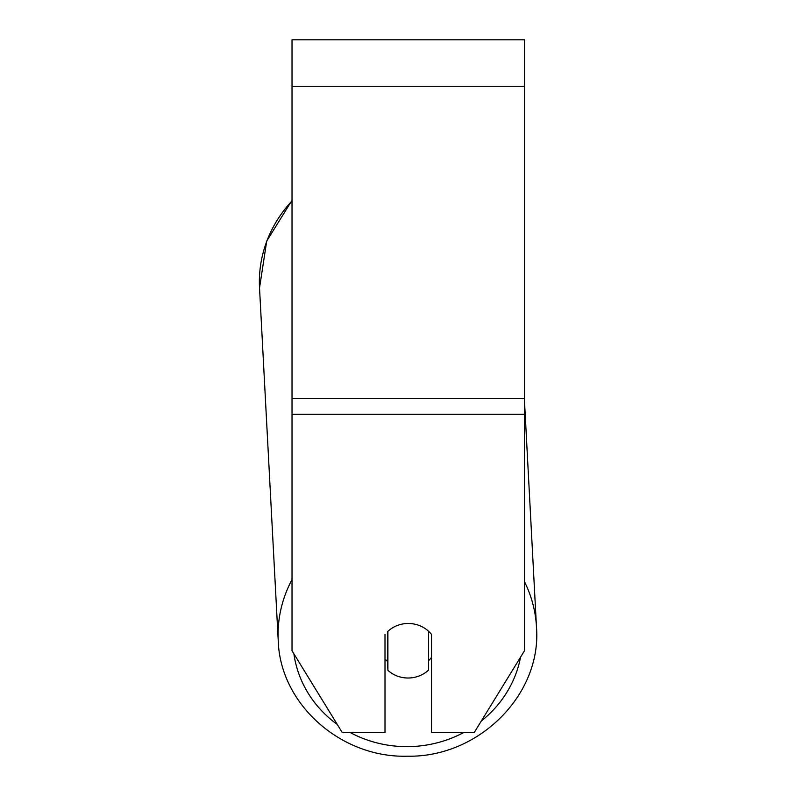 <?xml version="1.0" encoding="UTF-8"?>
<svg xmlns="http://www.w3.org/2000/svg" width="796" height="796" viewBox="0 0 796 796"><rect width="100%" height="100%" fill="white"/><g stroke="black" fill="none" stroke-linecap="round" stroke-linejoin="round"><path stroke-width="1.19" d="M428.586 631.268L428.586 670.083A29.054 27.303 -3 0 1 408.249 678.013A29.054 27.303 -3 0 1 387.911 670.341L387.911 631.337A29.054 27.303 -3 0 1 397.99 625.238A29.054 27.303 0 0 1 431.492 634.392L431.492 732.688L474.147 732.688L524.474 650.78L524.474 39.8L292.023 39.8L292.023 650.78L342.35 732.688L385.005 732.688L385.005 634.392M385.005 658.869A29.054 27.303 -3 0 0 387.433 661.396L387.911 670.341M431.492 657.387A29.054 27.303 -3 0 1 428.586 660.69M387.433 661.396L387.433 631.726M524.474 414.278L292.023 414.278M524.474 86.286L292.023 86.286M524.474 398.378L292.023 398.378M292.023 579.627A129.3 121.48 177 0 0 278.232 640.671C280.053 704.162 340.986 758.15 407.443 756.2C478.555 757.663 541.976 694.749 536.474 626.979A129.3 121.48 177 0 0 524.474 581.657M463.411 732.688A114.773 107.828 -3 0 1 407.612 746.638A114.773 107.828 -3 0 1 350.499 732.688M337.295 724.45A114.773 107.828 -3 0 1 293.873 653.785M524.474 400.756L536.474 626.979C541.976 694.749 478.555 757.663 407.443 756.2C340.986 758.15 280.053 704.162 278.232 640.671L259.526 287.933L266.71 241.098L292.023 200.303L266.71 241.098L259.526 287.933A129.3 121.48 -3 0 1 292.023 200.96M520.564 657.148A114.773 107.828 -3 0 1 481.341 720.977"/></g></svg>
